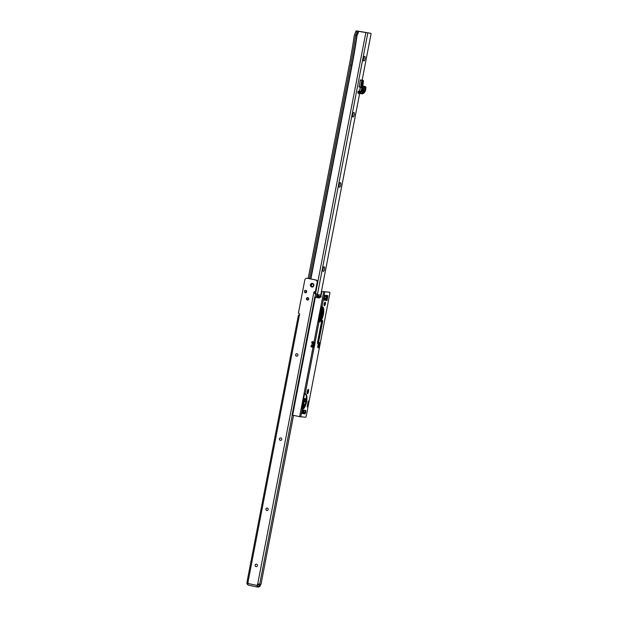 <?xml version="1.0" encoding="UTF-8"?>
<svg xmlns="http://www.w3.org/2000/svg" width="618" height="618" viewBox="0 0 618 618"><rect width="100%" height="100%" fill="white"/><g stroke="black" fill="none" stroke-linecap="round" stroke-linejoin="round"><path stroke-width="0.93" d="M256.192 566.636A1.228 1.151 94.6 0 1 256.393 564.188M266.999 510.522A1.228 1.151 94.6 0 1 265.995 509.155A1.228 1.151 94.6 0 1 267.2 508.073M280.51 440.371A1.228 1.151 94.6 0 1 279.506 439.004A1.228 1.151 94.6 0 1 280.711 437.923M296.725 356.192A1.228 1.151 94.6 0 1 295.713 354.825A1.228 1.151 94.6 0 1 296.918 353.743M307.525 300.07A1.228 1.151 94.6 0 1 307.725 297.629M305.508 292.816A1.228 1.151 94.6 0 1 304.496 291.449A1.228 1.151 94.6 0 1 305.701 290.367M312.492 283.384A1.854 1.738 94.6 0 1 313.844 285.555A1.854 1.738 94.6 0 1 311.789 287.022A1.854 1.738 94.6 0 1 310.437 284.844A1.854 1.738 94.6 0 1 312.492 283.384M312.067 286.528A1.344 1.259 -85.4 0 0 313.565 285.392A1.344 1.259 -85.4 0 0 312.422 283.878A1.344 1.259 -85.4 0 0 312.067 286.528M256.485 564.203A1.228 1.151 94.6 0 1 256.153 566.636A1.228 1.151 94.6 0 1 255.11 565.246A1.228 1.151 94.6 0 1 256.485 564.203M267.293 508.089A1.228 1.151 94.6 0 1 266.961 510.514A1.228 1.151 94.6 0 1 265.918 509.132A1.228 1.151 94.6 0 1 267.293 508.089M280.804 437.938A1.228 1.151 94.6 0 1 280.472 440.371A1.228 1.151 94.6 0 1 279.429 438.981A1.228 1.151 94.6 0 1 280.804 437.938M297.011 353.759A1.228 1.151 94.6 0 1 296.686 356.192A1.228 1.151 94.6 0 1 295.636 354.802A1.228 1.151 94.6 0 1 297.011 353.759M307.818 297.644A1.228 1.151 94.6 0 1 307.486 300.07A1.228 1.151 94.6 0 1 306.443 298.679A1.228 1.151 94.6 0 1 307.818 297.644M305.794 290.383A1.228 1.151 94.6 0 1 305.47 292.808A1.228 1.151 94.6 0 1 304.427 291.426A1.228 1.151 94.6 0 1 305.794 290.383M312.353 286.551A1.344 1.259 94.6 0 1 312.569 283.901M258.409 587.077L257.451 587.023A1.56 0.533 -78.3 0 1 257.428 587.023A1.56 0.533 -78.3 0 1 257.212 585.447L257.351 584.698A0.896 0.842 94.6 0 1 257.667 584.164L258.401 583.94M315.026 293.419A2.233 0.765 101.7 0 0 314.995 293.411L316.231 293.666A2.233 0.765 101.7 0 1 316.54 295.914L316.254 297.412M293.535 415.381L261.159 583.523A1.344 0.456 101.7 0 1 260.441 584.806L259.9 584.226L258.015 584.103M316.231 293.666A2.233 0.765 101.7 0 0 316.2 293.658L313.82 292.592A0.896 0.842 94.6 0 1 314.825 291.688L315.396 291.603L317.134 282.588A2.233 2.101 -85.4 0 0 315.497 279.969L307.277 278.262A2.233 2.101 -85.4 0 0 304.798 280.031L298.417 313.148L298.957 313.465A0.896 0.842 94.6 0 1 299.483 314.832L298.486 315.126M257.667 585.485L257.814 584.736A0.896 0.842 94.6 0 1 258.131 584.203M315.242 291.773L315.86 291.634L317.59 282.627A2.233 2.101 -85.4 0 0 315.96 280.008L307.733 278.301A2.233 2.101 -85.4 0 0 307.494 278.262L307.03 278.231M314.407 293.357L314.276 292.631A0.896 0.842 94.6 0 1 314.987 291.719M247.161 581.6L248.003 582.156A0.896 0.842 94.6 0 1 248.104 582.774L247.957 583.523A1.56 0.533 101.7 0 0 248.173 585.099A1.56 0.533 101.7 0 0 248.197 585.099L257.405 587.015M314.276 292.631L313.82 292.592L257.667 584.164M298.409 315.126L247.084 581.623M257.482 586.443L257.791 586.513A1.205 1.136 -85.4 0 0 259.127 585.555L260.201 585.663L260.294 584.759L259.722 584.419L259.297 585.586A1.344 1.259 94.6 0 1 257.814 586.644L257.613 585.756M258.177 584.118L259.467 584.381L258.301 584.528L258.123 584.11M324.218 300.085A1.56 0.533 -78.3 0 1 324.929 298.131A1.56 0.533 -78.3 0 1 325.122 298.061A1.56 0.533 -78.3 0 1 325.3 299.9M324.311 300.093L324.52 298.757M302.905 408.598L304.79 398.826L305.701 398.904A1.56 0.533 -78.3 0 1 305.941 400.479A1.56 0.533 -78.3 0 1 305.107 401.97A1.56 0.533 -78.3 0 1 304.921 401.824A1.56 0.533 -78.3 0 1 304.883 400.325A1.56 0.533 -78.3 0 1 305.508 398.965A1.56 0.533 -78.3 0 1 305.701 398.904L306.319 398.95M304.79 401.082L305.099 399.599M302.627 406.204L302.086 409.039M316.501 297.467L316.91 295.342M324.805 302.511L324.241 304.226M321.352 306.706L318.486 321.607M314.353 343.036L313.836 342.959L314.353 343.052L313.72 346.358M317.752 347.231L318.463 343.515M321.955 320.557L317.822 341.993A1.344 0.456 101.7 0 0 317.76 342.619M324.427 304.875L324.836 302.758M321.468 307.718L322.457 308.243L320.981 315.914L319.792 316.045L321.468 307.718M322.828 307.926L320.394 320.587M321.916 306.598A1.228 0.417 101.7 0 0 322.109 306.876A1.228 0.417 101.7 0 0 322.14 306.883L322.302 306.876M321.599 318.355L323.152 310.29M324.11 297.976L324.226 298.602A2.457 0.842 101.7 0 0 323.971 299.575M318.618 321.7L319.622 316.918L320.727 317.227L319.985 321.082M319.452 318.764L318.973 319.861M302.534 412.654L301.986 412.608L302.511 410.646M303.199 412.708L303.871 412.762L304.01 412.121L302.658 412.013L302.936 410.151M305.238 404.427L304.033 404.466L303.322 408.181M312.986 347.107L313.766 343.083L312.955 345.748A0.579 0.548 94.6 0 1 311.874 345.663M320.448 297.142L318.332 296.71L318.123 297.806M317.049 297.582L317.436 295.605L316.764 297.521M319.429 297.845L318.718 297.93M304.55 393.952L301.538 408.737M303.708 398.332L306.327 398.88M304.79 398.826L303.654 398.602M302.241 411.974L303.647 411.603A3.577 1.221 101.7 0 0 304.064 410.205M303.917 410.197L303.647 411.603M301.955 409.031L302.511 406.188M302.38 408.946L303.654 402.349L302.944 402.318L303.616 402.465L304.342 398.741M303.654 402.341L302.967 402.194M320.796 296.393L320.981 295.412A1.344 0.456 101.7 0 0 320.951 295.389A35.751 12.213 101.7 0 0 319.877 295.018A35.751 12.213 101.7 0 0 319.359 294.94L318.633 294.879A1.344 0.456 101.7 0 0 318.594 294.886L318.34 296.192L320.796 296.393L321.182 296.918M318.255 296.686L318.038 297.783L318.471 296.702L317.853 296.393L317.598 297.698M318.594 294.886L317.984 294.925A1.344 0.456 101.7 0 0 317.822 295.157L317.219 297.613M318.061 294.894L317.776 296.316L317.984 294.925M302.642 411.82L304.01 412.121M301.731 408.598L301.275 408.096L304.241 394.075M313.164 341.831L312.917 343.098M312.963 341.785L312.716 343.067M317.142 295.551L317.204 295.025L317.822 295.157M313.959 342.982L313.836 342.959A0.448 0.417 94.6 0 0 313.341 343.314L313.419 343.33M320.634 296.872L317.76 296.092M303.871 412.762L302.187 412.33M319.429 317.459L319.259 318.378M319.599 317.235L319.645 317.806M319.166 319.9L319.344 318.988L318.981 319.823M318.934 321.445L318.749 320.904L318.548 321.939M318.587 321.731L318.718 321.19M312.6 347.154A1.784 1.676 94.6 0 1 312.523 347.138L311.696 346.968A0.672 0.626 94.6 0 1 311.766 345.647L311.719 345.632A0.672 0.626 -85.4 0 0 310.978 346.165A0.672 0.626 -85.4 0 0 311.464 346.953L312.291 347.123A1.784 1.676 -85.4 0 0 313.017 347.1L299.63 416.648L292.638 415.196L315.35 297.258L314.778 297.111L315.875 297.273A2.233 0.765 -78.3 0 1 315.914 297.281A2.233 0.765 -78.3 0 1 316.076 297.382M312.839 345.825L313.372 343.199L312.453 343.021A0.672 0.626 94.6 0 1 312.523 341.7M299.63 416.648L305.555 417.227A1.344 0.456 101.7 0 0 306.265 415.953L329.819 293.627A1.344 0.456 101.7 0 0 329.633 292.275L323.693 291.696L313.967 342.171A1.784 1.676 -85.4 0 0 313.303 341.862L312.476 341.684A0.672 0.626 -85.4 0 0 311.735 342.217A0.672 0.626 -85.4 0 0 312.229 343.005L313.28 343.191M324.767 302.341A1.784 0.61 -78.3 0 1 324.759 303.824A1.784 0.61 -78.3 0 1 324.141 305.338M324.149 303.855A1.784 0.61 101.7 0 0 324.396 305.655A1.784 0.61 101.7 0 0 325.377 303.956A1.784 0.61 101.7 0 0 325.122 302.156A1.784 0.61 101.7 0 0 324.149 303.855M319.189 342.526L318.873 343.755L319.491 343.878L319.722 342.573L319.097 342.519A1.784 0.61 101.7 0 0 318.146 344.226L317.814 345.98A1.784 0.61 101.7 0 0 318.061 347.779L318.703 347.834L318.981 346.52L318.363 346.397M318.401 346.428L317.922 347.687M304.929 410.275A1.784 0.61 -78.3 0 1 305.045 411.99L304.813 413.179M326.35 295.952L325.871 298.44A1.784 0.61 -78.3 0 1 324.921 300.147L324.149 300.085M314.199 342.187L314.353 342.905A1.784 0.61 -78.3 0 1 314.268 343.832L313.929 345.586A1.784 0.61 -78.3 0 1 313.658 346.505L313.249 347.115M318.417 321.785L318.301 320.866L319.236 321.939A7.818 2.673 101.7 0 0 323.361 314.647A7.818 2.673 101.7 0 0 322.302 306.613A7.818 2.673 101.7 0 0 322.187 306.59L321.986 306.59A7.818 2.673 -78.3 0 1 322.712 314.686A7.818 2.673 -78.3 0 1 318.803 321.808M329.039 292.159A1.344 0.456 -78.3 0 0 329.015 292.152L329.633 292.275A1.344 0.456 101.7 0 0 329.618 292.275L329 292.152A1.344 0.456 -78.3 0 1 329.015 292.152L323.299 291.588A1.344 1.259 -85.4 0 0 323.044 291.557M302.264 409.17L302.434 409.186A7.818 2.673 101.7 0 0 306.559 401.893A7.818 2.673 101.7 0 0 305.501 393.859A7.818 2.673 101.7 0 0 305.385 393.844L305.184 393.836A7.818 2.673 -78.3 0 1 305.91 401.939A7.818 2.673 -78.3 0 1 302.001 409.054M307.965 389.587A1.784 0.61 -78.3 0 1 307.957 391.078L307.787 391.951A1.784 0.61 -78.3 0 1 307.169 393.465M321.97 320.526A1.56 0.533 -78.3 0 1 321.947 321.746L317.938 342.295A2.457 0.842 101.7 0 0 317.567 343.098L318.185 343.229A2.457 0.842 -78.3 0 1 318.556 342.418L322.565 321.87A1.56 0.533 101.7 0 0 322.341 320.302A1.56 0.533 101.7 0 0 321.491 321.785L317.606 341.955A1.56 0.533 101.7 0 0 317.822 343.531A1.56 0.533 101.7 0 0 318.054 343.454L318.185 343.229M326.69 299.722L326.868 300.024A0.803 0.757 94.6 0 1 326.984 300.626L326.52 300.587L327.47 295.651L327.926 295.69A0.803 0.757 94.6 0 1 327.61 296.207L327.324 296.401M326.984 300.626L327.926 295.69M324.411 295.226L325.029 295.358L324.033 298.37A1.784 0.61 101.7 0 0 324.288 300.17A1.784 0.61 101.7 0 0 324.311 300.178L325.539 300.271A1.784 0.61 101.7 0 0 326.489 298.571L326.899 295.265L326.065 296.099A0.78 0.734 -85.4 0 1 325.833 296.115L324.489 296.007M307.347 391.101L307.177 391.982A1.784 0.61 101.7 0 0 307.424 393.782A1.784 0.61 101.7 0 0 308.405 392.082L308.575 391.202A1.784 0.61 101.7 0 0 308.32 389.402A1.784 0.61 101.7 0 0 307.347 391.101M313.658 346.505L314.276 346.628A1.784 0.61 101.7 0 0 314.547 345.717L314.886 343.963A1.784 0.61 101.7 0 0 314.971 343.029L314.122 342.851A0.579 0.548 94.6 0 0 313.681 342.959M303.901 412.724L304.311 412.809A0.78 0.734 -85.4 0 1 304.442 412.847L305.076 413.898L305.655 412.121A1.784 0.61 101.7 0 0 305.408 410.321A1.784 0.61 101.7 0 0 305.385 410.313L303.067 410.128A1.784 0.61 101.7 0 0 302.117 411.835L302.179 413.504L301.561 413.38M301.963 412.615L302.619 412.67A0.78 0.734 -85.4 0 1 303.191 413.589L303.956 413.651A0.78 0.734 94.6 0 0 303.384 412.731L303.299 412.716M307.293 406.088L307.478 406.381A0.803 0.757 94.6 0 1 307.586 406.984L307.131 406.945L308.243 401.136L308.706 401.175A0.803 0.757 94.6 0 1 308.382 401.692L308.104 401.893M307.586 406.984L308.706 401.175M318.432 343.716L319.089 343.824L318.587 346.459L317.922 346.343M318.873 343.755L318.432 343.685M318.788 297.938A2.233 2.101 94.6 0 1 318.664 297.915L315.875 297.273M292.121 415.049L292.638 415.196M315.35 297.258L318.432 297.899A2.233 2.101 -85.4 0 0 320.912 296.13L321.584 292.623A1.344 1.259 94.6 0 1 323.075 291.565L323.299 291.588M323.693 291.696L323.075 291.565M318.301 320.866L321.043 306.829M318.285 321.406L320.696 307.262L321.986 306.59L324.821 291.889M320.92 307.277L321.368 306.458M319.035 321.916L314.971 343.029L314.346 342.372M301.615 409.031L301.507 408.119L302.233 409.162L300.757 416.841M301.507 408.119L303.894 394.508L305.184 393.836L314.276 346.628L313.334 347.053M304.118 394.523L304.566 393.705M324.388 295.319L324.527 295.976A0.78 0.734 94.6 0 1 324.496 295.983L325.748 296.107A0.78 0.734 -85.4 0 0 325.833 296.115M326.667 295.489L325.029 295.358L324.527 295.976M301.823 412.639L302.179 413.504L303.191 413.589M318.981 346.52L319.406 343.878M312.291 343.013L311.781 345.647L312.77 345.817M326.196 296.045A1.344 1.259 -85.4 0 0 325.895 296.416A35.751 12.213 -78.3 0 0 324.813 296.037A35.751 12.213 -78.3 0 0 324.759 296.03L325.879 296.416M363.361 59.336A1.228 0.417 101.7 0 0 363.662 58.478A1.228 0.417 101.7 0 0 363.708 57.675M365.076 58.725A2.348 0.803 -78.3 0 1 363.538 60.734A2.348 0.803 -78.3 0 1 363.461 58.594A2.348 0.803 -78.3 0 1 364.427 56.454A2.348 0.803 -78.3 0 1 365.076 58.725M352.554 115.458A1.228 0.417 101.7 0 0 352.847 114.593A1.228 0.417 101.7 0 0 352.901 113.789M354.261 114.84A2.348 0.803 -78.3 0 1 352.724 116.856A2.348 0.803 -78.3 0 1 352.654 114.709A2.348 0.803 -78.3 0 1 353.62 112.576A2.348 0.803 -78.3 0 1 354.261 114.84M339.035 185.601A1.228 0.417 101.7 0 0 339.336 184.743A1.228 0.417 101.7 0 0 339.382 183.94M340.75 184.991A2.348 0.803 -78.3 0 1 339.212 187.007A2.348 0.803 -78.3 0 1 339.135 184.859A2.348 0.803 -78.3 0 1 340.101 182.727A2.348 0.803 -78.3 0 1 340.75 184.991M322.82 269.78A1.228 0.417 101.7 0 0 323.121 268.923A1.228 0.417 101.7 0 0 323.168 268.112M324.527 269.162A2.348 0.803 -78.3 0 1 322.998 271.178A2.348 0.803 -78.3 0 1 322.92 269.039A2.348 0.803 -78.3 0 1 323.886 266.899A2.348 0.803 -78.3 0 1 324.527 269.162M358.958 93.218A1.344 0.456 -78.3 0 1 358.548 93.588A1.344 0.456 -78.3 0 1 358.533 93.588A1.344 0.456 -78.3 0 1 358.293 93.171L359.166 93.256M308.189 278.394L349.332 64.836A579.56 544.172 94.6 0 0 354.238 35.589L355.705 31.75L356.941 32.005L357.413 31.155L370.7 33.349A1.784 0.61 101.7 0 1 370.723 33.357A1.784 0.61 101.7 0 1 371.047 33.982L362.156 80.131M309.425 278.648L350.568 65.091A580.897 545.431 94.6 0 0 355.481 35.805L356.825 32.592L358.054 32.692L358.332 31.232M356.825 32.592L356.941 32.005M369.518 33.109A1.784 0.61 101.7 0 0 369.494 33.102A1.784 0.61 101.7 0 0 369.464 33.094L357.104 30.977L356.184 30.9L355.705 31.75M358.641 91.379L358.649 91.333A1.344 0.456 -78.3 0 1 359.073 90.962A1.344 0.456 -78.3 0 1 359.305 91.387L359.297 91.433M359.305 91.387L358.695 91.255M357.884 92.685L361.808 93.411L357.884 92.685L359.676 93.357L320.703 295.28M307.092 297.791A2.457 2.31 94.6 0 1 306.706 299.552M306.373 290.699A6.705 6.296 -85.4 0 0 305.431 292.801M308.312 297.884A2.457 2.31 94.6 0 1 307.594 300.078M358.618 31.279L357.235 34.678L355.736 34.492M355.481 35.805L356.71 35.906L358.324 32.777M357.235 34.678L356.71 35.906A580.897 545.431 -85.4 0 1 351.789 65.191L310.622 278.896M361.777 82.163L361.499 83.507M361.561 83.839L361.97 81.877M363.639 93.295L362.225 93.866L363.747 93.241L365.362 91.024L363.307 90.614L364.056 86.744L361.244 86.157L360.827 85.454L364.203 86.775L363.438 90.684L361.808 93.411L362.364 93.82M358.231 93.055L362.264 93.897L364.566 90.97L365.184 86.481M362.411 85.485L362.797 85.106L362.472 85.593M360.974 91.835L358.262 91.348L360.835 91.873M359.035 86.512L362.326 87.2A0.896 0.842 94.6 0 1 362.982 88.243L362.658 89.904A0.896 0.842 94.6 0 1 362.511 90.259L362.326 90.004A0.448 0.417 -85.4 0 0 362.403 89.842L362.72 88.181A0.448 0.417 -85.4 0 0 362.395 87.648L359.097 86.96L360.348 79.938L363.33 80.371L360.348 79.938M361.808 80.054L363.423 80.533L361.97 80.417L360.997 85.485L362.017 85.771M357.876 92.553L358.262 91.348M358.185 93.024L362.225 93.866L361.677 93.341L363.307 90.614L365.385 90.977L366.01 87.694L365.362 86.582M365.995 87.401L365.377 86.605L364.574 90.962L362.218 93.851M365.369 91.016L366.026 87.694L365.408 86.667M365.392 90.97L363.747 93.241M365.184 86.59L361.8 85.732L361.244 86.157M363.199 82.812L363.33 80.371M258.486 586.706L258.409 587.1M259.228 584.141L259.939 584.296M314.964 293.403L316.2 293.658M315.659 293.62L314.987 297.127M292.268 415.111L259.699 584.211M257.212 585.447L247.957 583.523M248.003 582.156L299.483 314.832M315.86 291.634L315.396 291.603M315.96 280.008L315.497 279.969M307.733 278.301L307.277 278.262M317.59 282.627L317.134 282.588M257.814 584.736L257.351 584.698M259.722 584.419L258.857 584.103L259.722 584.419M247.942 584.597L246.953 583.021L247.2 582.226L247.038 583.044A1.205 1.136 -85.4 0 0 247.888 584.45M247.161 582.133L248.073 582.31M248.096 582.411L247.115 582.202L247.494 581.747M259.127 585.555L259.29 584.736L258.301 584.528M258.826 584.103L259.606 584.504M258.718 586.721A1.344 1.259 -85.4 0 0 260.201 585.663L258.865 586.737L257.791 586.513M247.903 584.589A1.344 1.259 94.6 0 1 246.961 583.029M247.115 582.202L247.038 583.044M316.995 295.203L317.204 295.025A1.344 0.456 101.7 0 1 317.606 294.67L318.633 294.879M326.173 296.887L326.034 296.671A35.527 12.144 101.7 0 0 324.458 296.231L324.465 296.161M318.942 321.785L319.529 317.034M312.368 342.998L312.615 341.715M304.295 404.35L303.631 407.78M303.175 410.136L302.928 411.457M318.285 294.724L318.849 294.801A35.751 12.213 101.7 0 0 318.332 294.724L319.359 294.94M316.949 295.234L318.332 294.724L317.374 294.786M317.428 297.66L317.698 296.269M312.051 345.701A0.448 0.417 -85.4 0 0 312.878 345.725L313.341 343.314L312.955 345.748M312.785 341.754L312.538 343.036M321.862 307.749L322.457 308.243M319.776 315.713L321.862 308.119L320.387 315.79L320.981 315.914M319.745 315.96L320.858 316.13M320.139 316.957L320.727 317.227M319.908 316.941L319.251 321.661M326.034 296.671L326.227 297.103M304.968 413.728L303.956 413.651M304.311 412.809L303.384 412.731M318.703 347.834L318.085 347.702M305.439 413.257L304.821 413.133M303.948 413.674L303.33 413.542M326.992 295.937L326.474 295.829M322.565 321.87L321.947 321.746M318.054 343.454L317.644 343.369M318.556 342.418L317.938 342.295M318.664 342.094L318.054 341.97M314.547 345.717L313.929 345.586M314.886 343.963L314.268 343.832M308.575 391.202L307.957 391.078M308.405 392.082L307.787 391.951M325.539 300.271L324.921 300.147M326.489 298.571L325.871 298.44M305.655 412.121L305.045 411.99M303.878 413.797L303.26 413.674M356.988 35.952A581.121 545.64 94.6 0 1 352.075 65.245L310.9 278.957M315.574 293.527L365.81 32.777M352.075 65.245L350.568 65.091M369.464 33.094L370.7 33.349M317.397 294.701L367.787 33.117M356.184 30.9L357.413 31.155M362.774 80.765A2.256 0.772 -78.3 0 1 363.121 83.044A2.256 0.772 -78.3 0 1 361.916 85.199A2.256 0.772 -78.3 0 1 361.576 82.92A2.256 0.772 -78.3 0 1 362.774 80.765M361.824 85.037A2.124 0.726 101.7 0 0 362.944 83.059A2.124 0.726 101.7 0 0 362.658 80.881A2.124 0.726 101.7 0 0 362.642 80.873L362.658 80.881C361.561 82.472 361.275 83.863 361.793 85.037A2.124 0.726 101.7 0 0 361.824 85.037M363.284 82.851L362.689 85.917L363.423 80.495M360.827 85.454L361.8 80.386L360.279 80.07M362.511 90.259L361.345 91.935A0.896 0.842 94.6 0 1 360.503 92.291L358.023 91.773M364.975 86.559L364.056 86.744L364.883 86.412L361.723 85.748A0.448 0.394 -124.2 0 1 361.345 85.245M361.569 85.261A0.448 0.409 -41 0 0 361.646 85.639L364.921 86.396M359.39 91.449L360.379 87.292L359.653 91.271L361.051 91.611L361.808 87.663L360.41 87.238M362.642 87.841L361.816 87.524M361.345 91.935L362.303 90.043M361.63 84.882A2.032 0.695 101.7 0 0 362.619 83.036A2.032 0.695 101.7 0 0 362.449 80.95M362.557 80.888A2.124 0.726 -78.3 0 1 362.727 83.059A2.124 0.726 -78.3 0 1 361.708 84.99M360.503 92.291L360.742 91.866A0.448 0.417 -85.4 0 0 361.136 91.727M360.371 87.231L359.599 91.24M362.326 87.2L362.72 88.173M362.982 88.243L362.403 89.826M362.658 89.904L360.788 91.873M258.54 586.714L258.463 587.1M259.63 584.265L260.047 584.767M257.428 587.023L248.173 585.099M260.363 584.867L260.209 585.663M313.998 342.967L313.334 343.314M318.849 294.801L319.877 295.018M312.87 345.725L312.43 346.08M303.94 412.615L304.041 412.121M313.365 343.199L312.747 343.067M315.296 297.15L315.914 297.281M292.067 415.049L314.778 297.111M369.494 33.102L370.723 33.357M359.097 86.96L362.387 87.648"/></g></svg>
